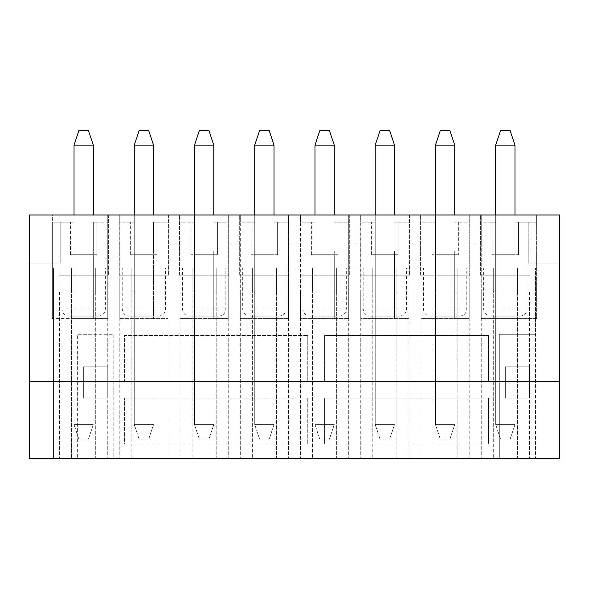 <?xml version="1.0" encoding="UTF-8"?>
<svg xmlns="http://www.w3.org/2000/svg" width="589" height="589" viewBox="0 0 589 589"><rect width="100%" height="100%" fill="white"/><g stroke="black" fill="none" stroke-linecap="round" stroke-linejoin="round"><path stroke-width="0.44" stroke-dasharray="2.94 2.21" d="M488.465 443.892L324.62 443.892L324.62 398.112L488.465 398.112L488.465 443.892L324.62 443.892L324.62 398.112L488.465 398.112L488.465 443.892M488.465 335.465L324.62 335.465L324.62 381.245L488.465 381.245L488.465 335.465L324.62 335.465L324.62 381.245L488.465 381.245L488.465 335.465M307.752 443.892L124.625 443.892L124.625 398.112L307.752 398.112L307.752 443.892L124.625 443.892L124.625 398.112L307.752 398.112L307.752 443.892M307.752 335.465L307.752 381.245L307.752 335.465L124.625 335.465L124.625 381.245L307.752 381.245L124.625 381.245L124.625 335.465L307.752 335.465M83.667 398.112L107.758 398.112L107.758 366.785L83.667 366.785L83.667 398.112L83.667 366.785L107.758 366.785L107.758 398.112L83.667 398.112M505.333 398.112L529.43 398.112L529.43 366.785L505.333 366.785L505.333 398.112L505.333 366.785L529.43 366.785L529.43 398.112L505.333 398.112M119.81 318.597L119.81 214.985L107.758 214.985L107.758 318.597L52.34 318.597L74.03 318.597L74.03 222.215L70.415 222.215L74.03 222.215L74.03 251.128L93.305 251.128L93.305 222.215L107.758 222.215L107.758 318.597L93.305 318.597L93.305 222.215L107.758 222.215L107.758 214.985L119.81 214.985L119.81 222.215L134.263 222.215L134.263 251.128L134.263 222.215L134.263 251.128L153.545 251.128L153.545 222.215L153.545 318.597L153.545 251.128L134.263 251.128L153.545 251.128L134.263 251.128L134.263 318.597L134.263 222.215L119.81 222.215L119.81 318.597L167.998 318.597L119.81 318.597M167.998 318.597L167.998 214.985L180.05 214.985L167.998 214.985L167.998 243.898L167.998 222.215L153.545 222.215L167.998 222.215L167.998 318.597M180.05 318.597L180.05 214.985L180.05 222.215L194.503 222.215L194.503 251.128L194.503 222.215L194.503 251.128L213.778 251.128L213.778 318.597L213.778 251.128L194.503 251.128L213.778 251.128L194.503 251.128L194.503 318.597L194.503 222.215L180.05 222.215L180.05 318.597L228.237 318.597L180.05 318.597M228.237 318.597L228.237 214.985L240.283 214.985L228.237 214.985L228.237 243.898L228.237 222.215L213.778 222.215L228.237 222.215L228.237 318.597M240.283 318.597L240.283 214.985L240.283 222.215L254.742 222.215L254.742 251.128L254.742 222.215L254.742 251.128L274.018 251.128L274.018 318.597L274.018 251.128L254.742 251.128L274.018 251.128L254.742 251.128L254.742 318.597L254.742 222.215L240.283 222.215L240.283 318.597L288.477 318.597L240.283 318.597M288.477 318.597L288.477 214.985L300.523 214.985L288.477 214.985L288.477 243.898L288.477 222.215L274.018 222.215L288.477 222.215L288.477 318.597M300.523 318.597L300.523 214.985L300.523 222.215L314.982 222.215L314.982 251.128L314.982 222.215L314.982 251.128L334.257 251.128L334.257 318.597L334.257 251.128L314.982 251.128L334.257 251.128L314.982 251.128L314.982 318.597L314.982 222.215L300.523 222.215L300.523 318.597L348.717 318.597L300.523 318.597M348.717 318.597L348.717 214.985L360.762 214.985L348.717 214.985L348.717 243.898L348.717 222.215L334.257 222.215L348.717 222.215L348.717 318.597M360.762 318.597L360.762 214.985L360.762 222.215L375.222 222.215L375.222 251.128L375.222 222.215L375.222 251.128L394.497 251.128L394.497 318.597L394.497 251.128L375.222 251.128L394.497 251.128L375.222 251.128L375.222 318.597L375.222 222.215L360.762 222.215L360.762 318.597L408.95 318.597L360.762 318.597M408.95 318.597L408.95 214.985L421.002 214.985L408.95 214.985L408.95 243.898L408.95 222.215L394.497 222.215L408.95 222.215L408.95 318.597M421.002 318.597L421.002 214.985L421.002 222.215L435.455 222.215L435.455 251.128L435.455 222.215L435.455 251.128L454.737 251.128L454.737 318.597L454.737 251.128L435.455 251.128L454.737 251.128L435.455 251.128L435.455 318.597L435.455 222.215L421.002 222.215L421.002 318.597L469.19 318.597L421.002 318.597M469.19 318.597L469.19 214.985L481.242 214.985L469.19 214.985L469.19 318.597M481.242 318.597L481.242 214.985L481.242 222.215L495.695 222.215L495.695 251.128L495.695 222.215L495.695 251.128L514.97 251.128L514.97 222.215L536.66 222.215L536.66 214.985L559.55 214.985L536.66 214.985L536.66 318.597L481.242 318.597L481.242 222.215L495.695 222.215L492.08 222.215L495.695 222.215L495.695 318.597L495.695 251.128L514.97 251.128L514.97 222.215L536.66 222.215L536.66 318.597L514.97 318.597L514.97 251.128L495.695 251.128L514.97 251.128L514.97 222.215L514.97 318.597L481.242 318.597M559.55 214.985L559.55 458.352L29.45 458.352L29.45 214.985L29.45 263.173L29.45 214.985L52.34 214.985L52.34 318.597L52.34 222.215L74.03 222.215L74.03 251.128L93.305 251.128L74.03 251.128L93.305 251.128L93.305 222.215L96.92 222.215L93.305 222.215L93.305 318.597L74.03 318.597L74.03 222.215L52.34 222.215L52.34 214.985L29.45 214.985L559.55 214.985L559.55 263.173L559.55 214.985M113.787 458.352L535.453 458.352L113.787 458.352L113.787 334.257L77.638 334.257L77.638 458.352L77.638 334.257L113.787 334.257L113.787 458.352M499.31 334.257L499.31 458.352L499.31 334.257L535.453 334.257L535.453 458.352L535.453 267.995L535.453 334.257L499.31 334.257M535.453 267.995L517.385 267.995L535.453 267.995M517.385 292.092L517.385 267.995L527.022 267.995L517.385 267.995L517.385 292.092L481.242 292.092L493.287 292.092L493.287 267.995L457.145 267.995L493.287 267.995L483.65 267.995L493.287 267.995L493.287 458.352L493.287 267.995L493.287 292.092L517.385 292.092L517.385 458.352L517.385 292.092M457.145 292.092L457.145 267.995L466.782 267.995L457.145 267.995L457.145 292.092L421.002 292.092L433.048 292.092L433.048 267.995L396.905 267.995L433.048 267.995L423.41 267.995L433.048 267.995L433.048 458.352L433.048 267.995L433.048 292.092L457.145 292.092L457.145 458.352L457.145 292.092M396.905 292.092L396.905 267.995L406.543 267.995L396.905 267.995L396.905 292.092L360.762 292.092L372.808 292.092L372.808 267.995L336.665 267.995L372.808 267.995L363.17 267.995L372.808 267.995L372.808 458.352L372.808 267.995L372.808 292.092L396.905 292.092L396.905 458.352L396.905 292.092M336.665 292.092L336.665 267.995L346.303 267.995L336.665 267.995L336.665 292.092L300.523 292.092L312.575 292.092L312.575 267.995L276.425 267.995L312.575 267.995L302.93 267.995L312.575 267.995L312.575 458.352L312.575 267.995L312.575 292.092L336.665 292.092L336.665 458.352L336.665 292.092M276.425 292.092L276.425 267.995L286.07 267.995L276.425 267.995L276.425 292.092L240.283 292.092L252.335 292.092L252.335 267.995L216.192 267.995L252.335 267.995L242.697 267.995L252.335 267.995L252.335 458.352L252.335 267.995L252.335 292.092L276.425 292.092L276.425 458.352L276.425 292.092M216.192 292.092L216.192 267.995L225.83 267.995L216.192 267.995L216.192 292.092L180.05 292.092L192.095 292.092L192.095 267.995L155.952 267.995L192.095 267.995L182.457 267.995L192.095 267.995L192.095 458.352L192.095 267.995L192.095 292.092L216.192 292.092L216.192 458.352L216.192 292.092M155.952 292.092L155.952 267.995L165.59 267.995L155.952 267.995L155.952 292.092L119.81 292.092L131.855 292.092L131.855 267.995L95.712 267.995L131.855 267.995L122.217 267.995L131.855 267.995L131.855 458.352L131.855 267.995L131.855 292.092L155.952 292.092L155.952 458.352L155.952 292.092M95.712 292.092L95.712 267.995L105.35 267.995L95.712 267.995L95.712 292.092L59.57 292.092L71.615 292.092L71.615 267.995L53.547 267.995L53.547 458.352L53.547 267.995L71.615 267.995L61.978 267.995L71.615 267.995L71.615 458.352L71.615 267.995L71.615 292.092L95.712 292.092L95.712 458.352L95.712 292.092M108.361 214.985L58.966 214.985L108.361 214.985L108.361 275.225L108.361 214.985M530.034 214.985L480.639 214.985L530.034 214.985L530.034 275.225L530.034 214.985M469.794 214.985L420.399 214.985L469.794 214.985L469.794 275.225L469.794 214.985M409.554 214.985L360.159 214.985L409.554 214.985L409.554 275.225L409.554 214.985M349.314 214.985L299.919 214.985L349.314 214.985L349.314 275.225L349.314 214.985M289.081 214.985L239.686 214.985L289.081 214.985L289.081 275.225L289.081 214.985M228.841 214.985L179.446 214.985L228.841 214.985L228.841 275.225L228.841 214.985M168.601 214.985L119.206 214.985L168.601 214.985L168.601 275.225L168.601 214.985M69.207 316.183L98.12 316.183L69.207 316.183C64.819 315.756 62.405 313.348 61.978 308.96L61.978 267.995M74.03 316.183L93.305 316.183L74.03 316.183L74.03 254.742L93.305 254.742L74.03 254.742L74.03 316.183M96.92 254.742L70.415 254.742L96.92 254.742L96.92 222.215L96.92 254.742M129.447 316.183L158.36 316.183L129.447 316.183C125.052 315.756 122.645 313.348 122.217 308.96L122.217 267.995M134.263 316.183L153.545 316.183L134.263 316.183L134.263 254.742L153.545 254.742L134.263 254.742L134.263 316.183M157.153 254.742L130.648 254.742L157.153 254.742L157.153 222.215L157.153 254.742M189.687 316.183L218.6 316.183L189.687 316.183C185.292 315.756 182.885 313.348 182.457 308.96L182.457 267.995M194.503 316.183L213.778 316.183L194.503 316.183L194.503 254.742L213.778 254.742L194.503 254.742L194.503 316.183M217.393 254.742L190.888 254.742L217.393 254.742L217.393 222.215L217.393 254.742M249.92 316.183L278.84 316.183L249.92 316.183C245.532 315.756 243.124 313.348 242.697 308.96L242.697 267.995M254.742 316.183L274.018 316.183L254.742 316.183L254.742 254.742L274.018 254.742L254.742 254.742L254.742 316.183M277.633 254.742L251.128 254.742L277.633 254.742L277.633 222.215L277.633 254.742M310.16 316.183L339.08 316.183L310.16 316.183C305.772 315.756 303.364 313.348 302.93 308.96L302.93 267.995M314.982 316.183L334.257 316.183L314.982 316.183L314.982 254.742L334.257 254.742L314.982 254.742L314.982 316.183M337.872 254.742L311.367 254.742L337.872 254.742L337.872 222.215L337.872 254.742M370.4 316.183L399.313 316.183L370.4 316.183C366.012 315.756 363.597 313.348 363.17 308.96L363.17 267.995M375.222 316.183L394.497 316.183L375.222 316.183L375.222 254.742L394.497 254.742L375.222 254.742L375.222 316.183M398.112 254.742L371.607 254.742L398.112 254.742L398.112 222.215L398.112 254.742M430.64 316.183L459.553 316.183L430.64 316.183C426.252 315.756 423.837 313.348 423.41 308.96L423.41 267.995M435.455 316.183L454.737 316.183L435.455 316.183L435.455 254.742L454.737 254.742L435.455 254.742L435.455 316.183M458.352 254.742L431.847 254.742L458.352 254.742L458.352 222.215L454.737 222.215L469.19 222.215L469.19 243.898L469.19 222.215L454.737 222.215L458.352 222.215L458.352 254.742M490.88 316.183L519.793 316.183L490.88 316.183C486.485 315.756 484.077 313.348 483.65 308.96L483.65 267.995M495.695 316.183L514.97 316.183L495.695 316.183L495.695 254.742L514.97 254.742L495.695 254.742L495.695 316.183M518.585 254.742L492.08 254.742L518.585 254.742L518.585 222.215L518.585 254.742M29.45 381.245L559.55 381.245M481.242 292.092L481.242 458.352L481.242 292.092M529.43 292.092L529.43 458.352L529.43 292.092M528.223 263.173L528.223 222.215L528.223 263.173L559.55 263.173L528.223 263.173M481.242 243.898L481.242 222.215L481.242 243.898L469.19 243.898L481.242 243.898M421.002 243.898L421.002 222.215L421.002 243.898L408.95 243.898L421.002 243.898M360.762 243.898L348.717 243.898L360.762 243.898M300.523 243.898L288.477 243.898L300.523 243.898M240.283 243.898L228.237 243.898L240.283 243.898M180.05 243.898L167.998 243.898L180.05 243.898M119.81 243.898L107.758 243.898L107.758 222.215L107.758 243.898L119.81 243.898M60.777 222.215L60.777 263.173L29.45 263.173L60.777 263.173L60.777 222.215M492.08 254.742L492.08 222.215L492.08 254.742M514.97 254.742L514.97 316.183L514.97 254.742M480.639 275.225L480.639 214.985L480.639 275.225L530.034 275.225L480.639 275.225M421.002 292.092L421.002 458.352L421.002 292.092M469.19 292.092L469.19 458.352L469.19 292.092M431.847 254.742L431.847 222.215L431.847 254.742M454.737 254.742L454.737 316.183L454.737 254.742M420.399 275.225L420.399 214.985L420.399 275.225L469.794 275.225L420.399 275.225M360.762 292.092L360.762 458.352L360.762 292.092M408.95 292.092L408.95 458.352L408.95 292.092M371.607 254.742L371.607 222.215L371.607 254.742M394.497 254.742L394.497 316.183L394.497 254.742M360.159 275.225L360.159 214.985L360.159 275.225L409.554 275.225L360.159 275.225M300.523 292.092L300.523 458.352L300.523 292.092M348.717 292.092L348.717 458.352L348.717 292.092M311.367 254.742L311.367 222.215L311.367 254.742M334.257 254.742L334.257 316.183L334.257 254.742M299.919 275.225L299.919 214.985L299.919 275.225L349.314 275.225L299.919 275.225M240.283 292.092L240.283 458.352L240.283 292.092M288.477 292.092L288.477 458.352L288.477 292.092M251.128 254.742L251.128 222.215L251.128 254.742M274.018 254.742L274.018 316.183L274.018 254.742M239.686 275.225L239.686 214.985L239.686 275.225L289.081 275.225L239.686 275.225M180.05 292.092L180.05 458.352L180.05 292.092M228.237 292.092L228.237 458.352L228.237 292.092M190.888 254.742L190.888 222.215L190.888 254.742M213.778 254.742L213.778 316.183L213.778 254.742M179.446 275.225L179.446 214.985L179.446 275.225L228.841 275.225L179.446 275.225M119.81 292.092L119.81 458.352L119.81 292.092M167.998 292.092L167.998 458.352L167.998 292.092M130.648 254.742L130.648 222.215L130.648 254.742M153.545 254.742L153.545 316.183L153.545 254.742M119.206 275.225L119.206 214.985L119.206 275.225L168.601 275.225L119.206 275.225M59.57 292.092L59.57 458.352L59.57 292.092M107.758 292.092L107.758 458.352L107.758 292.092M70.415 254.742L70.415 222.215L70.415 254.742M93.305 254.742L93.305 316.183L93.305 254.742M58.966 275.225L58.966 214.985L58.966 275.225L108.361 275.225L58.966 275.225M495.695 145.108L500.517 130.648L510.155 130.648L514.97 145.108L495.695 145.108L495.695 424.617L514.97 424.617L495.695 424.617L495.695 214.985M514.97 145.108L514.97 214.985M500.517 439.07L510.155 439.07L500.517 439.07L495.695 424.617L500.517 439.07M510.155 439.07L514.97 424.617L510.155 439.07M194.503 145.108L199.325 130.648L208.962 130.648L213.778 145.108L194.503 145.108L194.503 424.617L213.778 424.617L194.503 424.617L194.503 214.985M213.778 145.108L213.778 214.985M199.325 439.07L208.962 439.07L199.325 439.07L194.503 424.617L199.325 439.07M208.962 439.07L213.778 424.617L208.962 439.07M254.742 145.108L259.565 130.648L269.202 130.648L274.018 145.108L254.742 145.108L254.742 424.617L274.018 424.617L254.742 424.617L254.742 214.985M274.018 145.108L274.018 214.985M259.565 439.07L269.202 439.07L259.565 439.07L254.742 424.617L259.565 439.07M269.202 439.07L274.018 424.617L269.202 439.07M314.982 145.108L319.798 130.648L329.435 130.648L334.257 145.108L314.982 145.108L314.982 424.617L334.257 424.617L314.982 424.617L314.982 214.985M334.257 145.108L334.257 214.985M319.798 439.07L329.435 439.07L319.798 439.07L314.982 424.617L319.798 439.07M329.435 439.07L334.257 424.617L329.435 439.07M375.222 145.108L380.038 130.648L389.675 130.648L394.497 145.108L375.222 145.108L375.222 424.617L394.497 424.617L375.222 424.617L375.222 214.985M394.497 145.108L394.497 214.985M380.038 439.07L389.675 439.07L380.038 439.07L375.222 424.617L380.038 439.07M389.675 439.07L394.497 424.617L389.675 439.07M74.03 145.108L78.845 130.648L88.483 130.648L93.305 145.108L74.03 145.108L74.03 424.617L93.305 424.617L74.03 424.617L74.03 214.985M93.305 145.108L93.305 214.985M78.845 439.07L88.483 439.07L78.845 439.07L74.03 424.617L78.845 439.07M88.483 439.07L93.305 424.617L88.483 439.07M134.263 145.108L139.085 130.648L148.722 130.648L153.545 145.108L134.263 145.108L134.263 424.617L153.545 424.617L134.263 424.617L134.263 214.985M153.545 145.108L153.545 214.985M139.085 439.07L148.722 439.07L139.085 439.07L134.263 424.617L139.085 439.07M148.722 439.07L153.545 424.617L148.722 439.07M435.455 145.108L440.277 130.648L449.915 130.648L454.737 145.108L435.455 145.108L435.455 424.617L454.737 424.617L435.455 424.617L435.455 214.985M454.737 145.108L454.737 214.985M440.277 439.07L449.915 439.07L440.277 439.07L435.455 424.617L440.277 439.07M449.915 439.07L454.737 424.617L449.915 439.07M483.65 308.96L527.022 308.96L483.65 308.96M423.41 308.96L466.782 308.96L423.41 308.96M363.17 308.96L406.543 308.96L363.17 308.96M302.93 308.96L346.303 308.96L302.93 308.96M242.697 308.96L286.07 308.96L242.697 308.96M182.457 308.96L225.83 308.96L182.457 308.96M122.217 308.96L165.59 308.96L122.217 308.96M61.978 308.96L105.35 308.96L61.978 308.96M519.793 316.183C524.225 315.719 526.632 313.311 527.022 308.96L527.022 267.995M459.553 316.183C463.985 315.719 466.392 313.311 466.782 308.96L466.782 267.995M399.313 316.183C403.745 315.719 406.152 313.311 406.543 308.96L406.543 267.995M339.08 316.183C343.468 315.756 345.876 313.348 346.303 308.96L346.303 267.995M278.84 316.183C283.228 315.756 285.636 313.348 286.07 308.96L286.07 267.995M218.6 316.183C223.032 315.719 225.44 313.311 225.83 308.96L225.83 267.995M158.36 316.183C162.792 315.719 165.2 313.311 165.59 308.96L165.59 267.995M98.12 316.183C102.552 315.719 104.96 313.311 105.35 308.96L105.35 267.995"/><path stroke-width="0.88" d="M29.45 458.352L559.55 458.352L559.55 214.985L29.45 214.985L29.45 458.352M29.45 381.245L559.55 381.245M495.695 214.985L495.695 145.108L500.517 130.648L510.155 130.648L514.97 145.108L495.695 145.108M514.97 214.985L514.97 145.108M194.503 214.985L194.503 145.108L199.325 130.648L208.962 130.648L213.778 145.108L194.503 145.108M213.778 214.985L213.778 145.108M254.742 214.985L254.742 145.108L259.565 130.648L269.202 130.648L274.018 145.108L254.742 145.108M274.018 214.985L274.018 145.108M314.982 214.985L314.982 145.108L319.798 130.648L329.435 130.648L334.257 145.108L314.982 145.108M334.257 214.985L334.257 145.108M375.222 214.985L375.222 145.108L380.038 130.648L389.675 130.648L394.497 145.108L375.222 145.108M394.497 214.985L394.497 145.108M74.03 214.985L74.03 145.108L78.845 130.648L88.483 130.648L93.305 145.108L74.03 145.108M93.305 214.985L93.305 145.108M134.263 214.985L134.263 145.108L139.085 130.648L148.722 130.648L153.545 145.108L134.263 145.108M153.545 214.985L153.545 145.108M435.455 214.985L435.455 145.108L440.277 130.648L449.915 130.648L454.737 145.108L435.455 145.108M454.737 214.985L454.737 145.108"/></g></svg>
